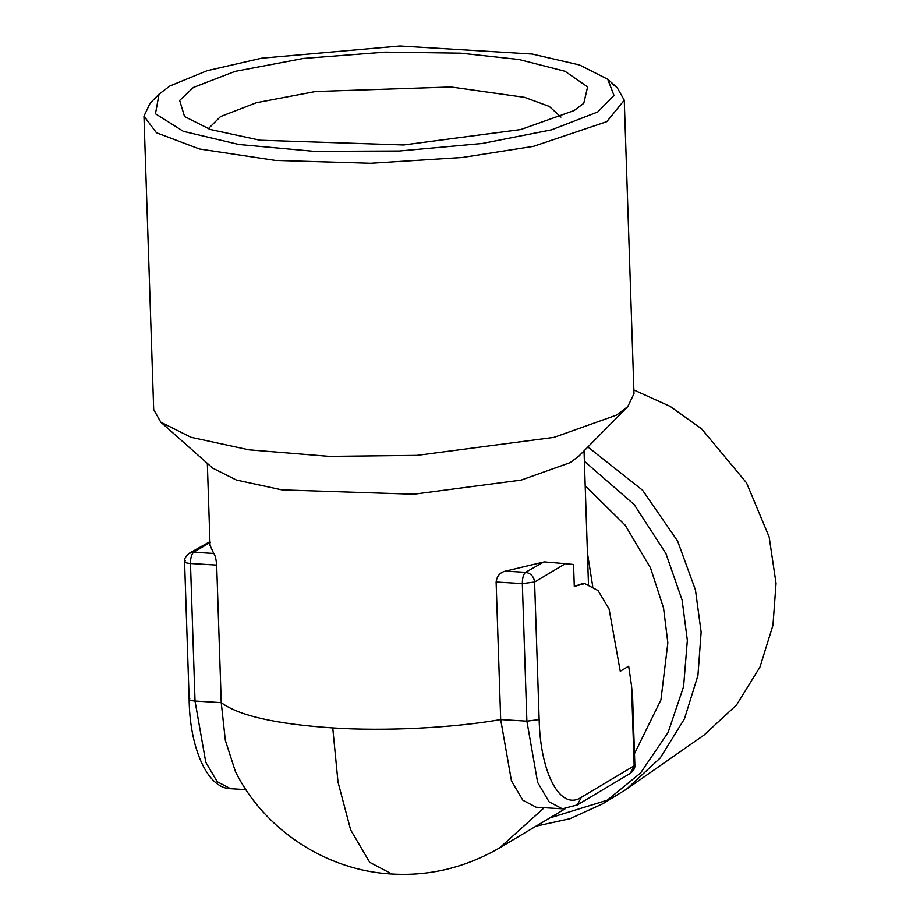 <?xml version="1.0" encoding="UTF-8"?>
<svg xmlns="http://www.w3.org/2000/svg" width="920" height="920" viewBox="0 0 920 920"><rect width="100%" height="100%" fill="white"/><g stroke="black" fill="none" stroke-linecap="round" stroke-linejoin="round"><path stroke-width="1.38" d="M560.958 117.081L549.286 106.432L524.538 97.336L451.007 86.986L315.502 91.517L256.461 102.706L220.535 116.552L208.242 128.777M536.061 826.137L570.135 818.662L602.968 803.689L626.692 789.049L704.087 735.022L736.529 704.973L759.943 667.115L772.961 625.266L776.043 583.36L769.154 536.958L746.545 482.873L701.615 428.846L670.162 406.398L633.88 389.988M193.418 87.446L179.653 100.441L184.552 116.552L210.427 129.513L259.98 140.22L403.627 144.957L520.697 129.57L574.183 110.526L583.774 103.304L587.604 86.894L564.972 71.265L518.972 59.501L460.678 53.164L385.204 52.129L303.542 58.431L235.083 71.392L193.418 87.446M626.692 789.049L660.249 757.953L684.469 718.796L697.935 675.498L701.132 632.155L695.462 589.984L677.649 541.144L642.585 490.245L587.891 446.982M549.849 817.914L609.764 799.411M169.843 86.02L159.056 94.139L155.468 113.758L183.344 131.341L238.82 144.474L314.272 151.34L399.303 150.995L482.195 143.485L551.528 129.846L597.77 111.952L613.985 95.438L607.729 79.258L579.566 64.986L532.208 54.038L399.97 46L261.544 58.213L207.023 70.736L169.843 86.02M602.968 803.689L640.538 773.019L668.115 732.446L683.594 686.596L687.344 640.366L682.111 600.093L665.931 553.564L634.202 504.585L584.384 461.276M611.616 83.467L617.17 87.618L624.266 100.188L606.797 121.659L533.519 146.326L462.415 157.458L370.691 163.254L275.31 160.402L199.433 148.971L156.434 132.744L143.957 116.127L150.19 103.109L159.056 94.139M634.478 753.664L660.939 699.867L667.851 642.873L663.55 608.005L650.52 567.916L625.209 525.24L585.2 485.691M624.266 100.188L633.995 393.645L627.762 406.651L616.538 415.104L553.966 437.379L417.024 455.377L329.44 456.389L249.009 449.845L191.038 437.31L160.781 422.153L153.686 409.572L143.957 116.127M592.687 586.189L587.42 552.862M627.762 406.651L578.979 456.009L570.181 462.633L521.099 480.102L413.701 494.224L281.922 489.877L236.452 480.044L212.715 468.153L160.781 422.153M574.287 586.431L573.562 564.489L565.374 563.684L534.589 582.038L539.143 719.589C540.396 773.812 560.602 811.095 581.279 797.341L634.168 765.808L631.522 685.733L628.682 666.218L620.252 671.244L609.086 608.982L598.023 590.548L584.775 583.602L574.287 586.431L582.877 583.487L584.775 583.602M631.522 685.733L632.638 697.946L634.857 764.968L630.269 773.375C633.661 770.88 635.202 768.085 634.857 764.968M245.939 789.636L230.506 788.693L217.212 781.701L205.781 762.277L195.028 701.051L221.237 702.638L225.319 740.266L235.405 771.546C264.511 830.38 327.451 870.872 391.874 874L369.713 862.327L350.669 829.966L337.997 782.023L332.752 727.927C384.709 731.365 452.939 727.973 500.687 719.578L511.44 780.804L522.87 800.227L536.164 807.219L562.361 808.806L549.067 801.814L537.636 782.391L526.884 721.165L522.33 583.613L496.121 582.026L500.687 719.578L526.884 721.165L539.143 719.589M542.317 562.35L505.494 571.124L525.55 572.343L543.95 561.878L565.374 563.684M505.494 571.124C500.066 572.355 496.938 575.989 496.121 582.026M332.752 727.927C275.862 724.086 238.683 715.656 221.237 702.638L216.671 565.087C216.119 558.98 215.142 555.093 213.75 553.449L210.047 545.41L207.333 463.381M210.461 542.236L193.695 552.23L189.175 553.299L209.921 541.639M391.874 874C429.686 876.265 465.658 867.514 499.778 847.769L544.226 807.714M630.269 773.375L577.369 804.908L581.279 797.341M216.671 565.087L190.474 563.5C190.509 557.83 191.59 554.082 193.695 552.23L213.75 553.449M185.265 560.866C183.689 562.166 185.426 563.051 190.474 563.5L195.028 701.051C189.992 700.603 188.255 699.729 189.83 698.418M525.55 572.343C523.445 574.195 522.365 577.944 522.33 583.613L534.589 582.038C533.841 576.472 530.828 573.24 525.55 572.343M607.729 79.258L617.17 87.618M499.778 847.769L565.098 808.818M588.466 584.269L584.039 450.88M230.506 788.693C206.678 788.359 189.566 746.269 189.14 699.269L184.575 561.706C183.873 559.486 185.403 556.68 189.175 553.299M577.369 804.908L562.361 808.806"/></g></svg>
